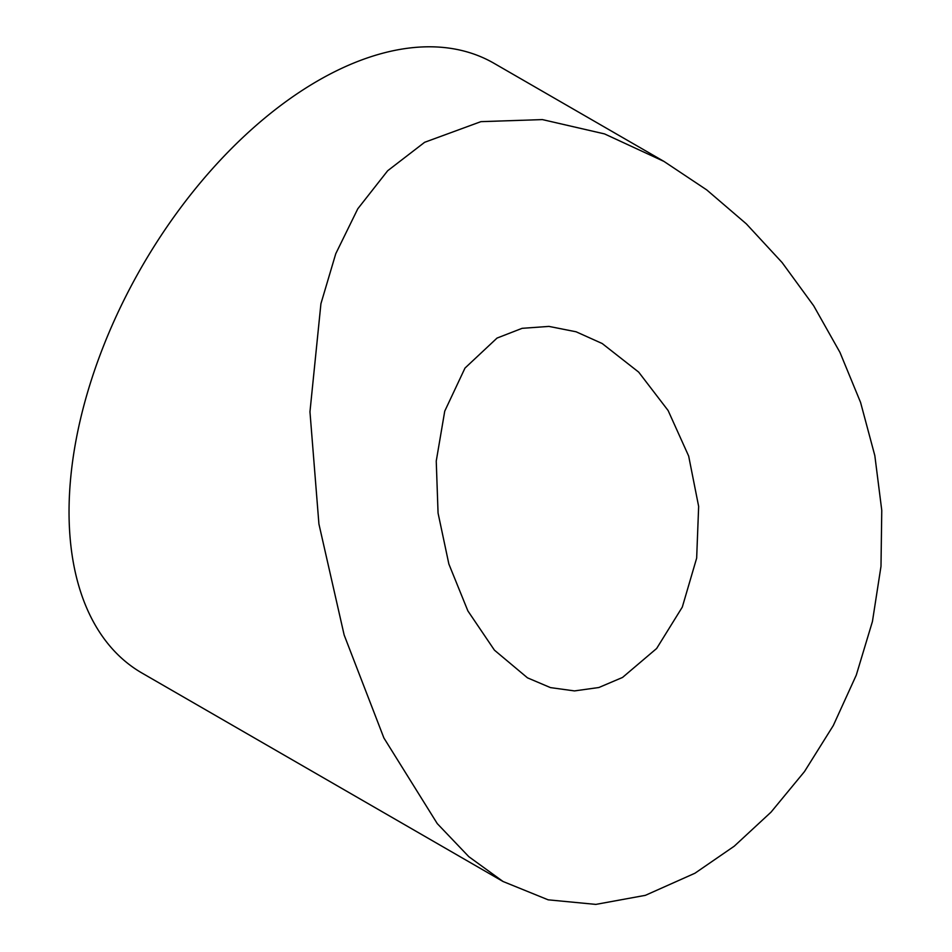 <?xml version="1.0" encoding="UTF-8"?>
<svg xmlns="http://www.w3.org/2000/svg" width="952" height="952" viewBox="0 0 952 952"><rect width="100%" height="100%" fill="white"/><g stroke="black" fill="none" stroke-linecap="round" stroke-linejoin="round"><path stroke-width="1.43" d="M497.027 338.079L522.101 328.333L548.959 326.405L576.103 331.784L602.188 343.517L638.685 372.125L668.114 410.526L688.665 456.056L698.649 506.416L696.662 558.122L682.298 607.102L656.642 648.49L622.537 677.443L598.867 687.511L574.461 690.914L550.458 687.606L527.491 677.848L494.433 650.157L467.884 610.922L448.868 564.036L438.063 513.08L436.242 461.089L444.739 411.157L464.981 368.091L497.027 338.079M694.936 873.234L645.385 895.332L595.833 904.4L548.173 899.83L503.049 881.504L468.824 856.681L437.265 823.611L383.906 737.99L344.16 635.032L318.92 524.005L309.959 411.811L320.931 303.688L335.758 253.72L357.785 208.797L387.666 170.753L424.628 142.3L480.903 121.654L542.378 119.595L604.544 133.911L663.937 161.4L706.753 189.924L746.332 223.863L782.127 262.573L813.686 305.782L839.962 352.395L860.572 402.41L874.828 455.615L881.766 510.355L880.993 566.333L872.437 621.489L856.288 675.099L833.298 725.543L804.488 771.572L771.025 812.151L734.242 846.197L694.936 873.234M663.937 161.4L493.981 63.284A352.038 203.252 120 0 0 317.968 80.718A352.038 203.252 120 0 0 87.989 390.939A352.038 203.252 120 0 0 141.955 673.028L503.049 881.504"/></g></svg>
